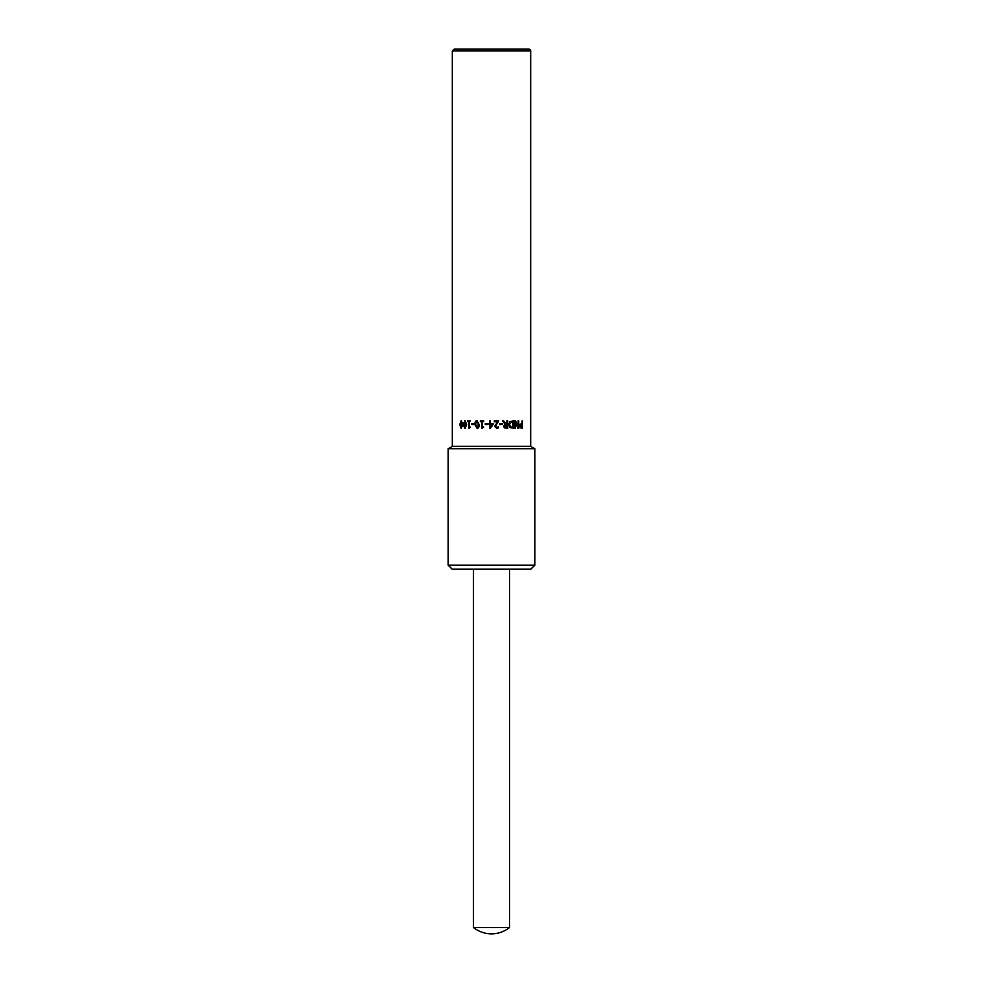 <?xml version="1.0" encoding="UTF-8"?>
<svg xmlns="http://www.w3.org/2000/svg" width="983" height="983" viewBox="0 0 983 983"><rect width="100%" height="100%" fill="white"/><g stroke="black" fill="none" stroke-linecap="round" stroke-linejoin="round"><path stroke-width="1.47" d="M461.15 421.584L460.339 424.545L461.15 427.494L462.01 424.533L461.15 421.584L461.85 422.358M462.121 422.358L462.121 426.733L461.15 427.494M461.432 428.305L460.044 424.545L461.432 420.785M461.15 428.305L459.749 424.545L461.15 420.785L462.674 424.533L461.15 428.305M464.861 421.584L463.902 424.545L464.861 427.494L465.844 424.533L464.861 421.584L465.659 422.358M465.905 422.358L465.893 426.733L464.861 427.494M465.106 428.305L463.472 424.545L465.106 420.785M464.861 428.305L463.214 424.545L464.861 420.785L466.606 424.533L464.861 428.305M471.914 424.533L471.914 423.648M471.729 424.533L471.729 423.648L474.138 423.648L474.138 424.533L471.729 424.533M477.001 421.584L476.018 422.346L475.784 424.545L477.001 427.494L478.008 426.733L478.242 424.533L478.021 422.358L477.001 421.584L478.021 422.358M478.143 422.358L478.131 426.733L477.001 427.494M477.136 428.305L475.035 424.545C475.022 421.99 475.723 420.736 477.136 420.785M477.001 428.305L474.887 424.545C474.863 421.99 475.575 420.736 477.001 420.785L479.176 424.533C479.188 427.101 478.463 428.355 477.001 428.305M485.307 424.533L485.307 423.648M485.246 424.533L485.246 423.648L487.961 423.648L487.961 424.533L485.246 424.533M492.852 424.189L490.431 424.189L490.431 427.015L492.852 424.189M490.431 427.015L491.5 425.762M488.662 424.189L488.662 423.415M489.522 428.158L489.522 424.189L488.637 424.189L489.497 423.415L489.497 420.933L490.431 420.933L490.431 423.415L493.613 423.415L490.382 428.158L489.497 428.158L489.497 424.189M489.497 423.415L489.522 420.933M493.613 423.415L491.5 426.868M502.153 423.648L502.153 424.533M499.597 424.533L499.597 423.648L502.252 423.648L502.252 424.533L499.597 424.533M506.736 424.607L504.758 424.988L504.377 426.118L504.807 427.077L506.884 427.322L506.884 424.607L504.881 424.988L504.93 427.077M504.807 427.077L505.999 427.322M505.864 427.322L506.736 427.322M507.609 420.933L507.609 428.158M503.603 420.933L505.729 423.808L506.884 423.808L506.884 420.933L507.756 420.933L507.756 428.158L504.328 427.777L503.554 426.192L504.967 424.078L502.522 420.933L503.714 420.933L505.864 423.808M512.622 421.768L510.3 422.248L509.427 424.545L510.386 426.892L512.819 427.322L512.819 421.768L510.484 422.248L509.599 424.545L510.558 426.892M510.386 426.892L512.204 427.322M512.008 427.322L512.622 427.322M513.409 420.933L513.409 428.158M510.005 427.58L508.702 424.533L510.017 421.51L513.617 420.933L513.617 428.158L510.005 427.58M521.383 424.447L519.823 425.946L520.179 427.052L521.813 427.322L521.813 424.447L520.363 424.877L520.093 425.946L521.297 427.322M522.12 420.933L522.12 428.158M519.995 427.703L519.835 424.373L521.813 423.624L522.403 420.933L522.403 428.158L519.995 427.703M515.448 420.933L517.857 427.163L518.102 420.933L518.754 420.933L518.754 428.158L517.758 428.158L515.522 422.432L515.301 428.158M518.496 420.933L518.496 428.158M515.522 422.432L515.522 428.158L514.809 428.158L514.809 420.933L515.67 420.933L518.102 427.163M498.442 427.875L496.636 428.305L494.547 426.327L497.767 421.768L494.252 421.768L494.252 420.933L498.664 420.933L495.518 426.266L496.71 427.47L498.455 426.843L498.516 427.875L496.685 428.305M498.602 420.933L495.481 426.266L496.759 427.47M498.455 426.843L498.516 427.875M480.429 421.67L480.429 420.933M481.645 428.183L481.645 421.67L480.331 421.67L480.331 420.933L483.747 420.933L483.747 421.67L482.456 421.67L482.456 426.511L483.747 427.175L482.284 428.183L481.559 428.183L481.559 421.67M467.761 421.67L467.761 420.933M468.78 428.183L468.78 421.67L467.539 421.67L467.539 420.933L470.427 420.933L469.333 421.67L469.333 426.511L470.427 427.175L469.186 428.183L468.572 421.67M452.315 50.956L452.315 446.368L530.685 446.368L530.685 50.956A1.806 1.806 0 0 0 528.879 49.15L454.121 49.15L452.315 50.956L530.685 50.956M448.162 565.164L452.143 569.132L530.857 569.132L534.838 565.164L534.838 448.764L448.162 448.764L448.162 565.164L534.838 565.164M509.55 927.51A28.888 28.888 0 0 1 473.45 927.51L509.55 927.51L509.55 569.132M452.315 446.368L448.162 448.764M530.685 446.368L534.838 448.764M473.45 927.51L473.45 569.132"/></g></svg>
